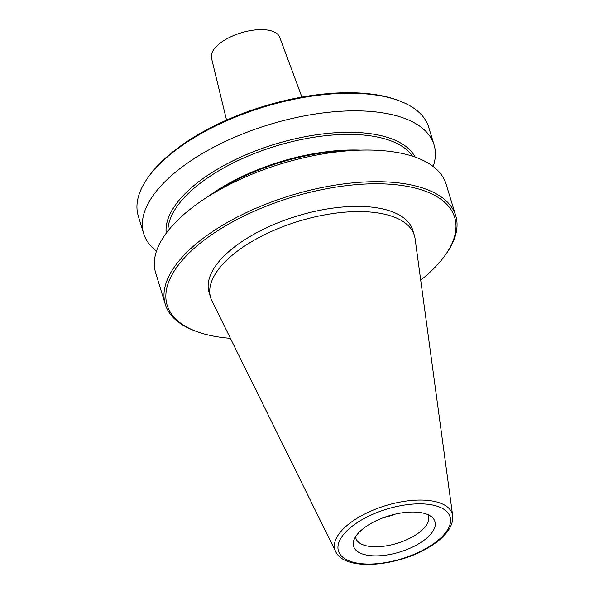 <?xml version="1.0" encoding="UTF-8"?>
<svg xmlns="http://www.w3.org/2000/svg" width="594" height="594" viewBox="0 0 594 594"><rect width="100%" height="100%" fill="white"/><g stroke="black" fill="none" stroke-linecap="round" stroke-linejoin="round"><path stroke-width="0.89" d="M248.886 243.317A106.504 47.357 -17 0 1 351.024 211.768A106.504 47.357 -17 0 1 414.36 235.395A106.504 47.357 -17 0 1 415.095 238.758L452.68 515.718A61.353 27.279 -17 0 0 417.745 500.096A61.353 27.279 -17 0 0 356.935 518.347A61.353 27.279 -17 0 0 335.64 551.499L211.924 300.868A106.504 47.357 -17 0 1 210.655 297.676A106.504 47.357 -17 0 1 248.886 243.317M427.873 514.619A37.964 16.877 -17 0 1 428.497 516.089A37.964 16.877 -17 0 1 414.872 535.461A37.964 16.877 -17 0 1 378.467 546.71A37.964 16.877 -17 0 1 355.895 538.29A37.964 16.877 -17 0 1 355.591 536.716M419.661 543.213A42.516 18.904 -17 0 1 373.537 555.843A42.516 18.904 -17 0 1 353.727 540.674A42.516 18.904 -17 0 1 368.867 524.68A42.516 18.904 -17 0 1 431.63 516.854A42.516 18.904 -17 0 1 419.661 543.213M394.668 514.263A37.964 16.877 -17 0 1 382.922 517.857M156.504 251.084A151.841 67.516 -17 0 1 143.651 233.576L138.276 215.986A151.841 67.516 -17 0 1 147.631 178.081A151.841 67.516 -17 0 1 192.775 138.491A151.841 67.516 -17 0 1 399.732 101.002A151.841 67.516 -17 0 1 428.69 127.198L434.066 144.788A151.841 67.516 -17 0 1 433.204 166.491M147.631 178.081L148.589 176.715A150.327 66.84 -17 0 1 193.28 137.518A150.327 66.84 -17 0 1 398.173 100.408L399.732 101.002M143.651 233.576A151.841 67.516 -17 0 1 198.151 156.081A151.841 67.516 -17 0 1 343.778 111.1A151.841 67.516 -17 0 1 434.066 144.788M166.201 233.212A130.606 58.071 -17 0 1 214.048 171.213A130.606 58.071 -17 0 1 415.169 157.098M230.42 338.335A150.327 66.84 -17 0 1 195.827 331.214L194.268 330.62A151.841 67.516 -17 0 1 165.31 304.425L155.643 272.787A151.841 67.516 -17 0 1 209.727 195.552A151.841 67.516 -17 0 1 210.142 195.292A151.841 67.516 -17 0 1 358.026 150.215A151.841 67.516 -17 0 1 446.057 183.999L455.724 215.637A151.841 67.516 -17 0 1 446.369 253.541L445.411 254.908A150.327 66.84 -17 0 1 420.715 280.16M209.727 195.552L219.26 189.642A130.606 58.071 -17 0 1 219.617 189.419A130.606 58.071 -17 0 1 346.814 150.646L358.026 150.215M165.31 304.425A151.841 67.516 -17 0 1 219.817 226.938A151.841 67.516 -17 0 1 365.436 181.95A151.841 67.516 -17 0 1 455.724 215.637M195.827 331.214A150.327 66.84 -17 0 1 221.117 228.564A150.327 66.84 -17 0 1 398.002 184.972A150.327 66.84 -17 0 1 445.411 254.908M210.655 297.676L209.066 292.471A106.504 47.357 -17 0 1 247.297 238.12A106.504 47.357 -17 0 1 349.435 206.564A106.504 47.357 -17 0 1 412.771 230.197L414.36 235.395M226.544 120.122L211.471 58.064A35.685 15.867 -17 0 1 224.391 40.251A35.685 15.867 -17 0 1 279.692 37.207L301.908 97.082M429.12 546.666A58.353 25.943 -17 0 1 350.037 561.241A58.353 25.943 -17 0 1 359.407 521.228A58.353 25.943 -17 0 1 438.491 506.652A58.353 25.943 -17 0 1 429.12 546.666M166.223 233.19A130.583 58.064 -17 0 1 214.063 171.221A130.583 58.064 -17 0 1 415.139 157.083M167.902 230.977A129.069 57.388 -17 0 1 215.37 172.847A129.069 57.388 -17 0 1 412.503 156.2M207.662 196.844A129.069 57.388 -17 0 1 220.136 188.454A129.069 57.388 -17 0 1 360.461 150.133M452.68 515.718C453.861 527.621 442.834 538.765 429.922 546.651C398.188 566.802 344.498 571.666 335.64 551.499"/></g></svg>
